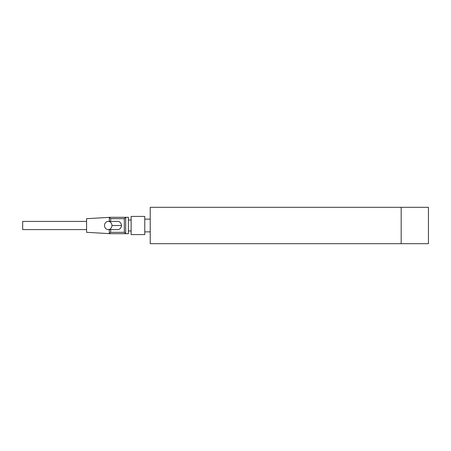 <?xml version="1.0" encoding="UTF-8"?>
<svg xmlns="http://www.w3.org/2000/svg" width="451" height="451" viewBox="0 0 451 451"><rect width="100%" height="100%" fill="white"/><g stroke="black" fill="none" stroke-linecap="round" stroke-linejoin="round"><path stroke-width="0.68" d="M150.222 207.313L150.222 243.687L428.45 243.687L428.45 207.313L401.17 207.313L401.17 243.687L401.17 207.313L150.222 207.313M109.305 221.407L109.305 217.314L128.4 217.314L128.4 233.686L128.4 217.314L125.677 217.314L125.677 233.686L109.305 233.686L109.305 229.593M131.128 216.407L131.128 234.593L144.771 234.593L144.771 225.5L144.771 234.593L131.128 234.593L131.128 216.407L144.771 216.407L144.771 225.5L144.771 216.407L131.128 216.407M111.955 225.5A4.093 3.726 90 0 1 108.229 229.593A4.093 3.726 90 0 1 104.502 225.5A4.093 3.726 90 0 1 108.229 221.407A4.093 3.726 90 0 1 111.955 225.5L121.584 225.5M109.305 233.686L110.67 232.321L124.313 232.321L125.677 233.686L128.4 233.686L125.677 233.686M125.677 217.314L124.313 218.679L110.67 218.679L109.305 217.314M110.67 218.679L110.67 221.407M110.67 229.593L110.67 232.321M124.313 232.321L124.313 218.679M109.305 217.371L86.575 218.679L86.575 232.321L109.305 233.629M22.668 221.407L22.668 229.593L22.668 221.407L86.575 221.407M128.4 220.043L131.128 220.043L128.4 220.043M108.229 229.593L117.491 229.593M108.229 221.407L117.508 221.407C119.65 221.34 121.009 222.704 121.601 225.5C121.009 228.296 119.65 229.66 117.508 229.593M128.4 230.957L131.128 230.957L128.4 230.957M22.668 229.593L86.575 229.593M144.771 219.135L150.222 219.135M144.771 231.865L150.222 231.865"/></g></svg>
